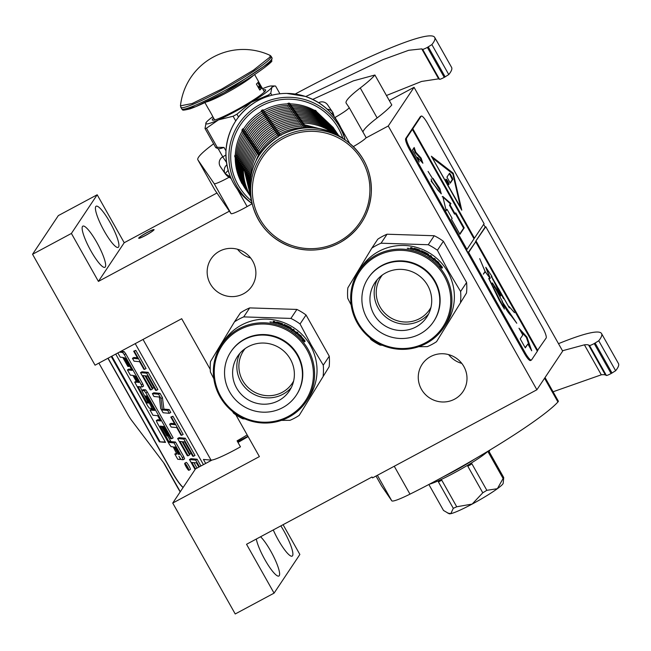 <?xml version="1.0" encoding="UTF-8"?>
<svg xmlns="http://www.w3.org/2000/svg" width="651" height="651" viewBox="0 0 651 651"><rect width="100%" height="100%" fill="white"/><g stroke="black" fill="none" stroke-linecap="round" stroke-linejoin="round"><path stroke-width="0.98" d="M216.946 193.005L124.211 242.725L97.186 194.771L58.338 215.595L32.55 254.272L95.046 365.178L181.694 318.713L210.249 369.386M283.087 524.69L299.867 554.465L274.071 593.142L246.542 544.285L372.038 476.988L372.543 477.891L536.888 389.77L562.676 351.092L414.052 87.315L389.314 100.579M461.787 363.388A24.559 23.941 33.7 0 1 448.629 354.616M250.668 258.016A24.559 23.941 33.7 0 1 237.517 249.243M97.186 194.771L71.398 233.449L32.55 254.272M118.572 247.03A23.346 4.622 -118.2 0 1 118.205 247.38A23.346 4.622 -118.2 0 1 103.68 230.063A23.346 4.622 -118.2 0 1 95.77 206.57A23.346 4.622 -118.2 0 1 96.136 206.221A23.346 4.622 -118.2 0 1 110.662 223.537A23.346 4.622 -118.2 0 1 118.572 247.03M105.291 266.951A23.346 4.622 -118.2 0 1 104.925 267.292A23.346 4.622 -118.2 0 1 90.399 249.984A23.346 4.622 -118.2 0 1 82.49 226.483A23.346 4.622 -118.2 0 1 82.856 226.141A23.346 4.622 -118.2 0 1 97.381 243.45A23.346 4.622 -118.2 0 1 105.291 266.951M124.211 242.725L98.415 281.403L71.398 233.449M147.484 232.285A8.821 0.911 -29.4 0 0 138.712 238.258A8.821 0.911 -29.4 0 0 145.303 235.564A8.821 0.911 -29.4 0 0 154.075 229.6A8.821 0.911 -29.4 0 0 147.484 232.285M414.052 87.315L388.256 125.993L365.772 138.053M229.388 211.176L98.415 281.403M536.888 389.77L388.256 125.993M280.841 525.894A23.346 4.622 -118.2 0 1 292.535 555.775A23.346 4.622 -118.2 0 1 292.169 556.117A23.346 4.622 -118.2 0 1 273.265 529.955M260.571 536.758A23.346 4.622 -118.2 0 1 274.258 557.85A23.346 4.622 -118.2 0 1 279.255 575.687A23.346 4.622 -118.2 0 1 278.888 576.029A23.346 4.622 -118.2 0 1 266.926 563.131A23.346 4.622 -118.2 0 1 256.315 539.044M212.006 460.045L195.528 468.883L172.735 503.06L235.231 613.966L274.071 593.142M235.833 414.801L259.391 456.603L172.735 503.06M430.645 356.577A24.559 23.941 33.7 0 1 460.387 361.753A24.559 23.941 33.7 0 1 463.064 391.487A24.559 23.941 33.7 0 1 454.626 399.144A24.559 23.941 33.7 0 1 424.875 393.969A24.559 23.941 33.7 0 1 422.198 364.235A24.559 23.941 33.7 0 1 430.645 356.577M219.525 251.205A24.559 23.941 33.7 0 1 249.276 256.38A24.559 23.941 33.7 0 1 251.953 286.115A24.559 23.941 33.7 0 1 243.507 293.772A24.559 23.941 33.7 0 1 213.764 288.596A24.559 23.941 33.7 0 1 211.087 258.862A24.559 23.941 33.7 0 1 219.525 251.205M247.714 435.885L247.356 435.242M248.153 436.658L249.976 439.897M183.11 487.501A17.292 2.547 59.7 0 1 172.32 472.569L172.466 472.48A17.292 2.547 -120.3 0 0 183.2 487.371M107.92 358.278L172.32 472.569M203.429 464.643L135.237 343.63M180.286 491.733L164.41 463.74L131.811 420.627A10.375 1.53 -120.3 0 1 127.686 414.223L98.887 363.12M205.692 463.439L203.429 459.435L211.022 460.111A32.859 3.385 150.6 0 0 240.463 446.838L237.086 440.841A32.859 3.385 150.6 0 0 247.168 434.917M108.074 358.196L172.466 472.48M248.104 436.577L238.006 442.477M111.231 356.496L159.324 441.842L165.517 442.403L115.748 354.079M190.271 469.477A4.085 0.602 -120.3 0 0 190.336 469.469A4.085 0.602 -120.3 0 0 188.896 465.823A4.085 0.602 -120.3 0 0 186.276 462.397A4.085 0.602 -120.3 0 0 186.21 462.413A4.085 0.602 -120.3 0 0 186.17 462.462M183.159 459.704L184.607 458.874L183.794 456.758L175.501 442.037L170.993 441.63L169.52 442.493L168.878 441.647L160.268 426.104L161.538 426.218L166.973 435.861L168.056 435.958L162.62 426.315L163.531 426.397L170.595 438.652L171.685 438.75L145.857 392.911L144.188 390.706L141.796 390.51L148.037 402.269L148.355 403.083L147.256 402.985L146.613 402.139L138.004 386.596L142.121 386.954L141.308 384.839L124.292 354.64L122.624 352.443L119.353 352.142M176.681 453.202L174.81 454.024L177.756 459.264L180.115 459.476A3.784 0.561 -120.3 0 0 180.172 459.468A3.784 0.561 -120.3 0 0 178.944 456.253A3.784 0.561 -120.3 0 0 181.474 459.598L183.126 459.736L182.321 457.62L174.02 442.9L169.52 442.493M160.024 419.879L157.778 419.724M154.116 409.406L151.496 409.17L150.015 410.032L152.969 415.265L157.656 415.688L160.61 420.928L156.321 420.554L157.135 422.67L169.423 444.462L171.083 446.667L173.166 446.855L176.926 454.211L174.81 454.024M131.526 369.312L128.898 369.076L127.425 369.939L130.371 375.171L132.902 375.399L136.791 382.3L134.708 382.113L136.124 381.291M142.146 386.922L143.594 386.092L142.781 383.976L125.765 353.778L124.105 351.573L120.94 351.296M141.967 390.405L139.916 386.767M171.685 438.75L173.158 437.887L147.329 392.048L145.661 389.843L143.31 389.64L141.796 390.51M170.993 441.63L167.616 435.918M159.324 441.842L165.281 441.98M111.834 356.178L159.91 441.5M184.803 463.26A4.085 0.602 -120.3 0 0 184.738 463.276A4.085 0.602 -120.3 0 0 186.17 466.922A4.085 0.602 -120.3 0 0 188.79 470.339A4.085 0.602 -120.3 0 0 188.855 470.331A4.085 0.602 -120.3 0 0 187.423 466.686A4.085 0.602 -120.3 0 0 184.803 463.26M175.501 442.037L174.02 442.9M134.708 382.113L147.761 406.037L149.429 408.234L152.188 408.478L145.938 396.719L145.629 395.906L146.385 395.963L154.71 410.447L150.015 410.032M129.663 366.008L128.89 366.456L123.853 357.521L125.407 358.449L132.12 370.354L127.425 369.939M117.855 352.948L120.248 357.196L122.77 357.423L127.808 366.358L128.89 366.456M168.829 435.511L168.056 435.958M188.041 468.126L187.439 467.898L187.659 468.468L187.228 468.427L185.486 465.335L186.52 465.432L188.041 468.126M178.415 454.349L174.248 446.952L175.331 447.05L179.033 453.617L179.342 454.431L178.415 454.349L179.18 453.902M137.874 382.397L133.984 375.497L135.538 376.424L138.492 381.665L138.801 382.479L137.874 382.397L138.639 381.95M186.756 465.856L186.349 466.1M186.625 465.628L185.893 466.059M187.325 467.499L186.544 466.116L187.325 467.499M197.009 468.093L193.949 462.658M200.947 465.978L197.147 459.232L190.955 458.678L189.474 459.541L195.105 469.526M195.512 468.915L191.882 462.47L196.488 462.885L198.864 467.092M197.147 459.232L195.666 460.094L189.474 459.541M199.442 466.783L195.666 460.094M193.518 456.278L194.991 455.415L185.307 438.229L179.115 437.667L177.633 438.53L187.325 455.716L188.115 455.79L180.042 441.468L182.15 441.655L189.148 454.072L189.937 454.138L182.939 441.728L184.656 441.883L192.729 456.205L193.518 456.278L183.834 439.091L177.633 438.53M188.115 455.79L189.587 454.927L182.109 441.655M185.307 438.229L183.834 439.091M191.158 453.422L189.937 454.138M174.509 423.655L171.042 423.345L169.569 424.208L171.18 427.072L176.714 427.569L181.019 435.21L181.678 435.267L171.457 417.128L170.798 417.063L175.103 424.704L169.569 424.208M181.678 435.267L183.159 434.404L172.93 416.266L170.798 417.063M172.93 416.266L171.457 417.128M169.301 413.304L170.782 412.441L169.17 409.577L163.897 409.105L162.441 397.639L160.024 393.342L153.823 392.789L152.35 393.652L153.961 396.516L159.365 397.004L160.691 408.454L163.108 412.75L169.301 413.304L167.689 410.439L162.416 409.967L160.968 398.502L158.543 394.205L152.35 393.652M160.024 393.342L158.543 394.205M162.441 397.639L160.968 398.502M163.897 409.105L162.416 409.967M169.17 409.577L167.689 410.439M156.395 390.388L157.868 389.526L148.184 372.339L141.991 371.778L140.51 372.641L150.194 389.835L150.991 389.9L142.919 375.578L145.027 375.765L152.017 388.183L152.814 388.256L145.816 375.839L147.533 375.993L155.597 390.315L156.395 390.388L146.703 373.202L140.51 372.641M150.991 389.9L152.464 389.038L144.986 375.765M148.184 372.339L146.703 373.202M154.035 387.54L152.814 388.256M137.385 357.773L133.919 357.456L132.446 358.319L134.057 361.183L139.591 361.687L143.895 369.32L144.555 369.386L134.334 351.239L133.675 351.182L137.979 358.815L132.446 358.319M144.555 369.386L146.036 368.523L135.807 350.376L133.675 351.182M135.807 350.376L134.334 351.239M153.563 230.08C155.337 227.858 140.103 236.02 139.224 237.77C137.451 239.999 152.684 231.829 153.563 230.08L153.961 229.909M139.224 237.77L139.037 238.323M307.012 349.961A49.981 48.719 -146.3 0 0 239.43 329.797A49.981 48.719 -146.3 0 0 220.656 396.264A49.981 48.719 33.7 0 0 288.238 416.428A49.981 48.719 33.7 0 0 307.012 349.961M306.418 401.228A51.022 49.736 33.7 0 0 308.037 349.286A51.022 49.736 -146.3 0 0 221.519 344.615A51.022 49.736 -146.3 0 0 219.892 396.549A51.022 49.736 33.7 0 0 306.418 401.228L308.859 397.566A51.022 49.736 33.7 0 0 310.478 345.624A51.022 49.736 -146.3 0 0 223.96 340.953L221.519 344.615M232.505 411.456L233.628 413.247A57.076 55.636 33.7 0 0 242.774 418.796L245.069 418.975M281.419 420.375L289.964 420.326A57.076 55.636 33.7 0 0 299.208 415.371L329.17 366.7A57.076 55.636 33.7 0 0 329.26 356.195L306.043 314.986A57.076 55.636 -146.3 0 0 296.897 309.428L249.707 307.899L243.718 316.891A57.076 55.636 -146.3 0 0 234.474 321.846L210.509 361.525A57.076 55.636 -146.3 0 0 210.411 372.038L213.829 378.727M329.17 366.7L299.208 415.371M329.26 356.195L323.27 365.178A57.076 55.636 33.7 0 1 323.173 375.692M323.27 365.178L311.292 345.128L300.054 323.97A57.076 55.636 -146.3 0 0 290.899 318.42L243.718 316.891M306.043 314.986L300.054 323.97M296.897 309.428L290.899 318.42M249.707 307.899A57.076 55.636 -146.3 0 0 240.463 312.854L234.474 321.846M300.005 335.859L299.297 335.338M298.931 335.078L297.93 334.386M300.249 335.607A51.022 49.736 -146.3 0 1 304.969 340.855L303.895 340.229A51.022 49.736 -146.3 0 0 299.078 335.135L297.759 334.647L298.304 333.833L301.421 336.111L299.924 335.94M304.611 341.49L303.431 340.815L303.96 340.392L305.148 341.091L304.44 341.751M303.22 340.563A50.33 49.061 -146.3 0 0 302.699 339.944M303.96 340.392A51.022 49.736 -146.3 0 0 299.151 335.273L298.833 335.615M305.148 341.091L304.603 341.913L302.617 340.009M302.87 339.798A51.022 49.736 -146.3 0 0 297.971 334.834L299.151 335.273M281.053 324.613L281.46 323.702L281.053 324.613A50.33 49.061 -146.3 0 0 280.988 324.589M281.273 323.978A51.022 49.736 -146.3 0 0 278.986 323.221L278.905 323.482M278.986 323.221L278.823 323.457A51.022 49.736 -146.3 0 1 281.118 324.214L280.939 324.735M280.671 324.646L280.76 324.377A51.022 49.736 -146.3 0 0 278.05 323.514L277.977 323.775M288.133 327.746A50.33 49.061 -146.3 0 1 288.832 328.137L289.158 327.543L289.223 328.421L288.686 328.259A51.022 49.736 -146.3 0 0 277.887 323.75L278.05 323.514M289.158 327.543A51.022 49.736 -146.3 0 0 287.075 326.444L286.953 326.696M289.467 328.055A50.33 49.061 -146.3 0 0 289.02 327.803M290.452 327.844L290.452 327.844A51.022 49.736 -146.3 0 0 287.286 326.127L287.075 326.444M297.116 334.02L297.987 332.856L297.214 334.02L296.734 333.768A51.022 49.736 -146.3 0 0 290.403 329.251L290.012 328.877L290.606 327.99L290.02 328.934M297.214 334.02L296.734 333.768M297.548 333.361A50.33 49.061 -146.3 0 0 296.62 332.588L296.449 332.799M297.987 332.856A51.022 49.736 -146.3 0 0 296.994 332.026L296.628 332.58A51.022 49.736 -146.3 0 0 294.244 330.765L294.089 331.001A51.022 49.736 -146.3 0 1 296.465 332.816L296.124 333.271M296.335 333.019L295.904 333.54M295.969 333.141L296.148 332.921A51.022 49.736 -146.3 0 0 293.503 330.936L293.341 331.172M293.804 330.464A50.33 49.061 -146.3 0 0 292.755 329.748L292.291 330.456M294.187 329.911A51.022 49.736 -146.3 0 0 293.129 329.186L292.763 329.74A51.022 49.736 -146.3 0 0 291.339 328.82L291.184 329.064M290.436 328.283A50.33 49.061 -146.3 0 1 290.899 328.568L291.249 327.99L291.339 328.82M287.067 326.46A50.33 49.061 -146.3 0 0 286.269 326.07L285.667 326.029M291.249 327.99A51.022 49.736 -146.3 0 0 286.554 325.459L286.269 326.07M288.051 327.909L288.133 327.307A51.022 49.736 -146.3 0 0 286.025 326.249L286.001 325.329L286.554 325.459M288.295 327.445L288.035 327.901M287.848 327.795L287.978 327.543A51.022 49.736 -146.3 0 0 284.633 325.915L284.528 326.175M284.943 325.459A50.33 49.061 -146.3 0 0 283.885 325.012L284.137 324.385A51.022 49.736 -146.3 0 1 285.325 324.89L284.633 325.915M284.137 324.385L283.348 325.671M283.885 325.012L283.421 325.703M283.445 325.41A51.022 49.736 -146.3 0 0 282.241 324.93L282.152 325.191M281.346 324.035A50.33 49.061 -146.3 0 1 282.192 324.344L282.42 323.71L282.868 324.003L282.241 324.93M282.42 323.71A51.022 49.736 -146.3 0 0 277.196 322.058L277.033 322.717A50.33 49.061 -146.3 0 1 277.302 322.79M277.196 322.058L276.585 322.025L276.13 323.14A50.33 49.061 -146.3 0 0 276.032 323.116M276.276 322.481A51.022 49.736 -146.3 0 0 274.966 322.172L274.917 322.432M274.445 322.123A50.33 49.061 -146.3 0 0 273.339 321.911L273.444 321.244A51.022 49.736 -146.3 0 1 274.779 321.504L274.478 321.952L274.966 322.172L274.413 322.326M273.444 321.244L273.094 321.773L273.835 322.058L273.103 321.757M272.826 322.53L273.835 322.058L273.721 322.725M281.46 323.702L281.281 323.588A51.022 49.736 -146.3 0 0 277.749 322.489L276.854 323.457A51.022 49.736 -146.3 0 0 273.16 322.611L272.663 322.408L273.16 322.611M271.312 321.993L270.352 322.082L271.272 322.261M269.929 321.928L271.793 322.188L269.929 321.928M286.025 326.249L285.61 325.923M292.096 330.741L292.275 330.098A51.022 49.736 -146.3 0 0 291.2 329.406L291.046 329.65M292.608 329.976A51.022 49.736 -146.3 0 0 291.176 329.056L291.2 329.406M274.315 322.579L274.258 322.294A51.022 49.736 -146.3 0 1 276.122 322.717L275.959 322.953A51.022 49.736 -146.3 0 0 274.315 322.579L274.258 322.839M276.122 322.717L276 323.238M282.192 324.344L282.632 324.629M276.13 323.14L277.033 322.717M245.093 348.635A29.295 28.554 33.7 0 0 245.899 385.18A29.295 28.554 33.7 0 0 282.249 392.325A29.295 28.554 -146.3 0 0 293.642 381.006M239.91 353.322A31.134 30.345 33.7 0 0 246.591 389.095A31.134 30.345 33.7 0 0 282.925 394.262A31.134 30.345 -146.3 0 0 291.306 387.589M278.693 400.601A31.134 30.345 33.7 0 1 240.984 394.042A31.134 30.345 33.7 0 1 237.591 356.357A31.134 30.345 33.7 0 1 248.291 346.649A31.134 30.345 -146.3 0 1 286.001 353.208A31.134 30.345 -146.3 0 1 289.394 390.893A31.134 30.345 -146.3 0 1 278.693 400.601M296.156 395.409L296.498 394.888A39.263 38.271 -146.3 0 0 292.226 347.365A39.263 38.271 -146.3 0 0 244.67 339.09A39.263 38.271 33.7 0 0 231.17 351.328L230.828 351.849A39.263 38.271 33.7 0 1 244.32 339.602A39.263 38.271 -146.3 0 1 291.876 347.878A39.263 38.271 -146.3 0 1 296.156 395.409A39.263 38.271 -146.3 0 1 282.664 407.648A39.263 38.271 33.7 0 1 235.109 399.372A39.263 38.271 33.7 0 1 230.828 351.849M444.356 276.276A49.981 48.719 -146.3 0 0 376.766 256.112A49.981 48.719 -146.3 0 0 358.001 322.579A49.981 48.719 33.7 0 0 425.583 342.735A49.981 48.719 33.7 0 0 444.356 276.276M443.754 327.534A51.022 49.736 33.7 0 0 445.382 275.601A51.022 49.736 -146.3 0 0 358.856 270.93A51.022 49.736 -146.3 0 0 357.228 322.863A51.022 49.736 33.7 0 0 443.754 327.534L446.195 323.873A51.022 49.736 33.7 0 0 447.823 271.939A51.022 49.736 -146.3 0 0 361.297 267.268L358.856 270.93M369.849 337.763L370.964 339.562A57.076 55.636 33.7 0 0 380.119 345.111L382.406 345.29M418.756 346.69L427.3 346.641A57.076 55.636 33.7 0 0 436.544 341.685L466.507 293.015A57.076 55.636 33.7 0 0 466.604 282.501L443.38 241.293A57.076 55.636 -146.3 0 0 434.233 235.743L387.052 234.214L381.055 243.205A57.076 55.636 -146.3 0 0 371.811 248.161L347.846 287.84A57.076 55.636 -146.3 0 0 347.748 298.353L351.174 305.042M466.507 293.015L436.544 341.685M466.604 282.501L460.607 291.493A57.076 55.636 33.7 0 1 460.509 301.999M460.607 291.493L448.629 271.443L437.391 250.285A57.076 55.636 -146.3 0 0 428.244 244.727L381.055 243.205M443.38 241.293L437.391 250.285M434.233 235.743L428.244 244.727M387.052 234.214A57.076 55.636 -146.3 0 0 377.808 239.169L371.811 248.161M437.342 262.174L436.642 261.653M436.276 261.393L435.267 260.701M437.594 261.922A51.022 49.736 -146.3 0 1 442.306 267.162L441.232 266.544A51.022 49.736 -146.3 0 0 436.414 261.45L435.096 260.961L435.641 260.14L438.758 262.426L437.269 262.255M440.8 267.097L441.297 266.707L442.493 267.398L441.777 268.057M441.948 267.805L440.768 267.13M440.556 266.869A50.33 49.061 -146.3 0 0 440.035 266.251M441.297 266.707A51.022 49.736 -146.3 0 0 436.487 261.588L436.17 261.93M442.493 267.398L441.939 268.22L439.962 266.324M440.206 266.113A51.022 49.736 -146.3 0 0 435.307 261.149L436.487 261.588M418.398 250.928L418.796 250.008L418.398 250.928A50.33 49.061 -146.3 0 0 418.324 250.904M418.617 250.285A51.022 49.736 -146.3 0 0 416.323 249.536L416.249 249.797M416.323 249.536L416.16 249.772A51.022 49.736 -146.3 0 1 418.455 250.529L418.276 251.05M418.007 250.952L418.097 250.692A51.022 49.736 -146.3 0 0 415.387 249.821L415.314 250.09M425.298 253.963A50.33 49.061 -146.3 0 1 425.453 254.053A50.33 49.061 -146.3 0 1 426.177 254.443L426.503 253.857L426.56 254.728L426.023 254.565A51.022 49.736 -146.3 0 0 415.232 250.065L415.387 249.821M426.503 253.857A51.022 49.736 -146.3 0 0 424.419 252.759L424.289 253.011M426.804 254.362A50.33 49.061 -146.3 0 0 426.356 254.118M427.788 254.159L427.788 254.159A51.022 49.736 -146.3 0 0 424.623 252.442L424.419 252.759A50.33 49.061 -146.3 0 0 423.614 252.385L423.004 252.336M434.453 260.327L435.332 259.163L434.551 260.335L434.071 260.083A51.022 49.736 -146.3 0 0 427.748 255.566L427.349 255.192L427.943 254.305L427.357 255.249M434.551 260.335L434.071 260.083M434.892 259.676A50.33 49.061 -146.3 0 0 433.957 258.903L433.786 259.114M435.332 259.163A51.022 49.736 -146.3 0 0 434.331 258.341L433.965 258.895A51.022 49.736 -146.3 0 0 431.589 257.08L431.426 257.316A51.022 49.736 -146.3 0 1 433.81 259.131L433.46 259.586M433.672 259.326L433.249 259.855M433.306 259.456L433.485 259.236A51.022 49.736 -146.3 0 0 430.84 257.251L431.141 256.779A50.33 49.061 -146.3 0 0 430.099 256.063L429.627 256.763M430.84 257.251L431.141 256.779M431.532 256.225A51.022 49.736 -146.3 0 0 430.474 255.501L430.099 256.055A51.022 49.736 -146.3 0 0 428.675 255.135L428.529 255.379M427.772 254.598A50.33 49.061 -146.3 0 1 428.244 254.883L428.586 254.305L428.675 255.135M428.586 254.305A51.022 49.736 -146.3 0 0 423.899 251.774L423.614 252.385M425.632 253.76L425.372 254.207L425.477 253.621A51.022 49.736 -146.3 0 0 423.37 252.564L422.947 252.23L423.337 251.644L423.899 251.774M425.184 254.11L425.315 253.857A51.022 49.736 -146.3 0 0 421.978 252.23L421.864 252.49M422.279 251.774A50.33 49.061 -146.3 0 0 421.221 251.319L421.474 250.692A51.022 49.736 -146.3 0 1 422.662 251.205L421.978 252.23M421.474 250.692L420.684 251.986M421.221 251.319L420.758 252.01M420.79 251.725A51.022 49.736 -146.3 0 0 419.586 251.237L419.488 251.506M418.683 250.35A50.33 49.061 -146.3 0 1 419.529 250.651L419.757 250.017L420.204 250.31L419.586 251.237M419.757 250.017A51.022 49.736 -146.3 0 0 414.532 248.373L414.37 249.032A50.33 49.061 -146.3 0 1 414.638 249.105M414.532 248.373L413.922 248.34L413.466 249.447A50.33 49.061 -146.3 0 0 413.369 249.423M413.621 248.788A51.022 49.736 -146.3 0 0 412.311 248.487L412.254 248.747M411.823 248.267L412.311 248.487L411.823 248.267L412.124 247.811A51.022 49.736 -146.3 0 0 410.781 247.559L410.667 248.234A50.33 49.061 -146.3 0 1 411.782 248.438M410.781 247.559L410.439 248.088L411.18 248.373L410.439 248.072M410.171 248.837L411.18 248.373L411.058 249.032M418.796 250.008L418.626 249.903A51.022 49.736 -146.3 0 0 415.086 248.804L414.191 249.772A51.022 49.736 -146.3 0 0 410.504 248.926L410 248.731L410.504 248.926M408.649 248.308L407.697 248.397L408.616 248.576M407.274 248.243L409.129 248.503L407.274 248.243M423.37 252.564L422.947 252.23M429.44 257.047L429.611 256.413A51.022 49.736 -146.3 0 0 428.537 255.721L428.382 255.965M429.945 256.291A51.022 49.736 -146.3 0 0 428.521 255.371L428.537 255.721M411.652 248.885L411.595 248.609A51.022 49.736 -146.3 0 1 413.458 249.024L413.304 249.268A51.022 49.736 -146.3 0 0 411.652 248.885L411.603 249.146M413.458 249.024L413.344 249.553M419.529 250.651L419.968 250.944M413.466 249.447L414.37 249.032M382.43 274.95A29.295 28.554 33.7 0 0 383.236 311.495A29.295 28.554 33.7 0 0 419.594 318.64A29.295 28.554 -146.3 0 0 430.978 307.321M377.255 279.637A31.134 30.345 33.7 0 0 383.927 315.409A31.134 30.345 33.7 0 0 420.261 320.577A31.134 30.345 -146.3 0 0 428.643 313.904M416.038 326.916A31.134 30.345 33.7 0 1 378.321 320.357A31.134 30.345 33.7 0 1 374.935 282.664A31.134 30.345 33.7 0 1 385.636 272.964A31.134 30.345 -146.3 0 1 423.345 279.523A31.134 30.345 -146.3 0 1 426.73 317.208A31.134 30.345 -146.3 0 1 416.038 326.916M433.493 321.716L433.843 321.203A39.263 38.271 -146.3 0 0 429.562 273.672A39.263 38.271 -146.3 0 0 382.007 265.405A39.263 38.271 33.7 0 0 368.515 277.643L368.173 278.156A39.263 38.271 33.7 0 1 381.665 265.917A39.263 38.271 -146.3 0 1 429.221 274.185A39.263 38.271 -146.3 0 1 433.493 321.716A39.263 38.271 -146.3 0 1 420.001 333.963A39.263 38.271 33.7 0 1 372.445 325.687A39.263 38.271 33.7 0 1 368.173 278.156M213.634 143.798A95.119 9.806 -29.4 0 0 198.563 157.184A95.119 9.806 -29.4 0 0 197.863 159.821A95.119 9.806 -29.4 0 0 197.912 159.902L214.171 183.639A17.292 1.782 -29.4 0 0 229.006 177.308M214.716 189.718A95.119 9.806 -29.4 0 0 214.757 189.799A95.119 9.806 -29.4 0 0 214.806 189.872L231.056 213.618A17.292 1.782 150.6 0 0 247.128 206.587L252.181 203.739M427.357 47.409L444.251 77.379A6.917 0.716 150.6 0 1 439.531 79.308L438.628 78.844L421.742 48.874L422.637 49.33A6.917 0.716 -29.4 0 0 427.357 47.409L431.873 44.602L448.767 74.58A190.247 19.611 -29.4 0 0 451.591 67.379L434.697 37.4A190.247 19.611 -29.4 0 0 295.188 94.029M448.767 74.58L444.251 77.379M438.628 78.844L421.555 81.448L386.45 95.502M362.941 132.007A103.769 10.701 -29.4 0 1 377.141 117.945A124.178 12.8 -29.4 0 0 391.796 104.982L374.903 75.011L353.371 80.862L312.732 99.391M349.115 107.48L365.984 137.426A17.292 1.782 150.6 0 1 366 137.434A17.292 1.782 150.6 0 1 353.306 146.63M431.873 44.602A190.247 19.611 -29.4 0 0 434.697 37.4M305.742 96.543L382.926 59.64L408.698 50.29L421.742 48.874M334.777 117.587L335.053 117.432A17.292 1.782 -29.4 0 0 349.107 107.464L346.194 103.208A103.769 10.701 150.6 0 1 346.145 103.127A103.769 10.701 150.6 0 1 360.255 87.975A124.178 12.8 -29.4 0 0 374.903 75.011M349.107 107.464A17.292 1.782 -29.4 0 0 349.099 107.448L366 137.434M231.121 178.488L227.289 176.087L225.49 174.159L220.437 166.778A6.884 6.844 -34.4 0 1 220.128 166.282L220.087 166.208A6.884 6.844 -34.4 0 1 222.723 156.867L226.467 162.335M230.454 176.95L225.14 173.597L228.159 170.35M334.248 116.887L333.035 112.826L333.54 115.976M331.473 113.526L332.962 112.704A6.884 6.844 -34.4 0 0 332.653 112.208L332.653 112.208A6.884 6.844 -34.4 0 0 327.25 109.238M225.889 155.076L222.723 156.867M318.673 102.679A6.884 6.844 -34.4 0 1 327.599 104.819L333.035 112.826M222.764 156.842L218.191 148.713L215.782 147.622A42.722 4.402 -29.4 0 0 217.214 147.305L206.457 128.214L218.467 119.89A38.051 3.922 -29.4 0 0 234.27 112.021A38.051 3.922 -29.4 0 0 251.335 102.264L268.383 95.005A42.722 4.402 -29.4 0 0 270.759 93.272L271.858 87.324L274.559 85.973L275.576 86.062L279.922 93.777M238.51 117.017L236.923 114.194A42.722 4.402 150.6 0 1 235.011 115.227A42.722 4.402 150.6 0 1 233.107 116.236L235.743 120.907M236.923 114.194L251.335 102.264A38.051 3.922 -29.4 0 0 271.849 87.34M271.858 95.217L270.759 93.272M268.953 96.022L268.383 95.005M212.844 116.708A38.051 3.922 -29.4 0 0 206.123 122.575L206.123 122.575A38.051 3.922 -29.4 0 0 206.025 122.722L206.025 122.73A38.051 3.922 -29.4 0 0 218.467 119.89L233.107 116.236M217.214 147.305L224.017 147.443L225.962 150.886M218.231 148.729A39.776 4.101 -29.4 0 1 218.191 148.713L218.231 148.729A39.776 4.101 -29.4 0 0 224.017 147.443M215.782 147.622L205.024 128.524A42.722 4.402 -29.4 0 0 206.457 128.214M206.107 122.591L205.024 128.524M271.858 87.324A38.051 3.922 -29.4 0 0 271.247 85.965A38.051 3.922 -29.4 0 0 262.573 88.691M213.561 117.969A30.613 3.157 150.6 0 0 212.535 119.133A30.613 3.157 -29.4 0 0 212.316 119.987A30.613 3.157 -29.4 0 0 237.859 109.197A30.613 3.157 -29.4 0 0 265.429 90.774A30.613 3.157 150.6 0 0 265.649 89.928A30.613 3.157 150.6 0 0 263.281 89.952M381.576 485.882A95.119 9.806 -29.4 0 0 381.616 485.963A95.119 9.806 -29.4 0 0 381.665 486.037L391.764 500.798A34.593 3.564 150.6 0 0 409.984 494.15A124.178 12.8 -29.4 0 0 557.931 401.976L544.562 378.255M594.217 343.573L611.11 373.544A6.917 0.716 150.6 0 1 606.39 375.472L605.487 375.017L588.602 345.038L589.505 345.494A6.917 0.716 -29.4 0 0 594.217 343.573L598.733 340.766L615.626 370.745A190.247 19.611 -29.4 0 0 618.45 363.543L601.557 333.572A190.247 19.611 -29.4 0 0 558.493 343.663M615.626 370.745L611.11 373.544M605.487 375.017L605.373 374.952A139.029 14.33 -29.4 0 0 601.296 374.813L553.065 391.78M545.042 377.539L558.346 401.146A17.292 1.782 150.6 0 1 557.931 401.976M598.733 340.766A190.247 19.611 -29.4 0 0 601.557 333.572M605.373 374.952L588.602 345.038M601.296 374.813L584.411 344.835A139.029 14.33 -29.4 0 1 588.488 344.981M562.488 350.751L584.411 344.835M488.934 451.306L503.728 477.557L503.19 483.245A31.134 3.206 150.6 0 1 502.914 483.864A31.134 3.206 150.6 0 1 497.388 488.689A31.134 3.206 150.6 0 1 472.17 504.069A31.134 3.206 150.6 0 1 450.809 513.663A31.134 3.206 150.6 0 1 449.092 513.729L443.502 510.449L428.871 484.49M489.438 450.329L489.682 450.761L488.12 451.9L503.101 478.493A34.593 3.564 -29.4 0 0 503.492 477.98A34.593 3.564 -29.4 0 0 503.728 477.557M503.101 478.493L497.388 488.689L486.842 490.325A34.593 3.564 150.6 0 1 482.782 492.799L472.17 504.069L456.733 506.771A34.593 3.564 150.6 0 1 453.291 508.317L450.809 513.663L447.522 512.988M443.388 476.727A35.935 3.703 -29.4 0 0 452.909 471.837A35.935 3.703 -29.4 0 0 474.498 459.199M429.53 484.141A35.935 3.703 -29.4 0 0 438.741 480.617A35.935 3.703 -29.4 0 0 453.674 473.187A35.935 3.703 -29.4 0 0 469.786 463.968A35.935 3.703 -29.4 0 0 488.022 451.184M438.741 480.617L439.246 481.52L438.31 481.724L453.291 508.317M439.246 481.52L441.752 480.178L456.733 506.771M469.794 463.968L470.299 464.871L467.8 466.206L482.782 492.799M470.299 464.871L471.861 463.732L486.842 490.325M306.475 127.808L304.611 127.93M281.183 135.262L278.734 134.464L278.172 136.962M260.473 153.148L258.903 153.872L258.878 155.548M306.483 127.515L304.57 126.034L302.927 127.889M280.174 133.789L277.725 132.991L277.163 135.489M260.359 151.927L257.886 152.399L258.593 154.905M305.474 126.042L303.561 124.561L301.918 126.416M277.521 133.097L277.912 132.869C286.139 128.312 294.984 126.025 304.416 126.025M279.165 132.308L276.716 131.51L276.154 134.008M251.221 176.014L249.374 177.577L250.277 179.448M259.342 150.454L256.876 150.918L257.584 153.424M330.228 131.624L329.219 130.436L327.673 130.501M304.465 124.569L302.552 123.08L300.9 124.935M278.156 130.835L275.699 130.037L275.145 132.535M249.618 178.48L249.374 177.463C249.553 168.023 252.027 159.218 256.795 151.048L256.982 150.731M250.212 174.533L248.365 176.095L249.366 178.114M258.333 148.973L255.867 149.445L256.567 151.952M302.349 123.072L302.691 123.072C312.154 123.218 320.976 125.651 329.146 130.395L329.723 130.884M329.552 130.631L328.21 128.963L326.656 129.02M303.447 123.088L301.543 121.607L299.891 123.462M277.139 129.354L274.689 128.556L274.128 131.054M248.601 177.007L248.365 175.982C248.536 166.55 251.009 157.745 255.778 149.575L255.973 149.25M249.203 173.06L247.347 174.623L248.356 176.641M257.324 147.5L254.858 147.964L255.558 150.471M301.34 121.599L301.682 121.599C311.145 121.737 319.966 124.178 328.137 128.914L328.714 129.411M328.535 129.15L327.201 127.482L325.646 127.547M302.438 121.615L300.526 120.126L298.882 121.981M276.13 127.881L273.68 127.083L273.119 129.582M247.592 175.526L247.347 174.509C247.526 165.069 250 156.264 254.769 148.094L254.964 147.777M248.186 171.579L246.338 173.142L247.347 175.16M256.315 146.027L253.849 146.491L254.549 148.998M300.331 120.118L300.672 120.126C310.136 120.264 318.957 122.697 327.127 127.441L327.697 127.93M327.526 127.677L326.184 126.009L324.637 126.066M301.429 120.134L299.517 118.653L297.873 120.508M275.121 126.4L272.671 125.61L272.11 128.101M246.583 174.053L246.338 173.028C246.517 163.596 248.991 154.792 253.76 146.621L253.947 146.296M247.177 170.106L245.329 171.669L246.33 173.687M255.298 144.546L252.832 145.01L253.54 147.517M299.322 118.645L299.655 118.645C309.127 118.783 317.948 121.224 326.118 125.96L326.688 126.457M326.517 126.196L325.175 124.528L323.628 124.593M300.42 118.661L298.508 117.172L296.856 119.035M274.112 124.927L271.654 124.129L271.101 126.628M245.573 172.572L245.329 171.555C245.508 162.115 247.982 153.319 252.751 145.14L252.938 144.823M246.168 168.625L244.32 170.188L245.321 172.206M254.289 143.074L251.823 143.537L252.531 146.044M298.304 117.164L298.646 117.172C308.118 117.31 316.931 119.743 325.101 124.487L325.679 124.976M325.508 124.723L324.165 123.055L322.611 123.112M299.403 117.18L297.499 115.699L295.847 117.554M249.968 194.73L250.253 195.65M273.094 123.446L270.645 122.657L270.084 125.147M244.564 171.099L244.32 170.074C244.499 160.642 246.965 151.838 251.734 143.668L251.929 143.35M245.158 167.152L243.311 168.715L244.312 170.733M253.28 141.593L250.814 142.056L251.514 144.563M297.295 115.691L297.637 115.691C307.101 115.829 315.922 118.27 324.092 123.006L324.67 123.503M324.491 123.251L323.156 121.574L321.602 121.639M298.394 115.707L296.482 114.218L294.838 116.081M250.472 195.967L250.13 195.463C245.525 187.187 243.246 178.301 243.303 168.812L243.303 168.601C243.482 159.161 245.956 150.365 250.725 142.195L250.92 141.869M248.959 193.249L249.243 194.177M270.442 122.754L270.832 122.534C279.059 117.977 287.905 115.691 297.336 115.691M272.085 121.973L269.636 121.176L269.075 123.674M243.547 169.618L243.303 168.812M244.149 165.671L242.294 167.234L243.303 169.26M252.271 140.12L249.805 140.583L250.505 143.09M296.286 114.21L296.628 114.218C306.092 114.356 314.913 116.798 323.083 121.534L323.661 122.022M323.482 121.77L322.139 120.101L320.593 120.158M297.385 114.226L295.473 112.745L293.829 114.6M250.179 195.544L249.121 193.982C244.507 185.706 242.237 176.82 242.294 167.331L242.294 167.12C242.473 157.688 244.947 148.884 249.715 140.714L249.903 140.396C254.761 132.356 261.287 125.96 269.473 121.257L269.823 121.062M247.95 191.776L248.234 192.696M271.076 120.5L268.627 119.703L268.066 122.193M242.538 168.145L242.294 167.331M243.132 164.198L241.285 165.761L242.286 167.779M251.262 138.639L248.788 139.102L249.496 141.609M295.277 112.737L295.611 112.737C305.083 112.875 313.904 115.317 322.074 120.053L322.644 120.549M322.473 120.297L321.13 118.62L319.584 118.685M296.376 112.753L294.464 111.264L292.82 113.128M249.17 194.063L248.112 192.509C243.498 184.233 241.22 175.347 241.285 165.859L241.285 165.647C241.464 156.207 243.938 147.411 248.706 139.241L248.894 138.915M246.941 190.304L247.225 191.223M270.067 119.019L267.61 118.222L267.056 120.72M241.529 166.664L241.285 165.859M242.123 162.717L240.276 164.28L241.277 166.306M250.244 137.166L247.779 137.63L248.487 140.136M294.26 111.256L294.602 111.264C304.074 111.402 312.887 113.844 321.057 118.58L321.635 119.068M321.464 118.816L320.121 117.147L318.567 117.204M295.367 111.272L293.455 109.791L291.803 111.646M247.193 191.174L247.103 191.028C242.489 182.752 240.211 173.866 240.268 164.377L240.276 164.174C240.455 154.735 242.929 145.93 247.689 137.76L247.885 137.442M245.923 188.823L247.144 191.109M269.05 117.546L266.601 116.749L266.039 119.247M240.52 165.191L240.268 164.377M241.114 161.245L239.267 162.807L240.268 164.825M249.235 135.685L246.77 136.149L247.47 138.655M293.251 109.783L293.593 109.783C303.057 109.921 311.878 112.363 320.048 117.107L320.626 117.595M320.447 117.343L319.112 115.675L317.558 115.732M294.35 109.799L292.437 108.31L290.794 110.174M246.176 189.701L246.086 189.555C241.48 181.279 239.202 172.393 239.259 162.905L239.259 162.693C239.438 153.262 241.912 144.457 246.68 136.287L246.875 135.961M244.914 187.35L245.199 188.269M268.041 116.065L265.592 115.268L265.03 117.766M239.503 163.71L239.259 162.905M240.105 159.772L238.25 161.334L239.259 163.352M248.226 134.212L245.761 134.676L246.46 137.182M292.242 108.31L292.584 108.31C302.048 108.448 310.869 110.89 319.039 115.626L319.617 116.114M319.438 115.862L318.103 114.194L316.549 114.259M293.341 108.318L291.428 106.837L289.785 108.693M246.135 189.636L245.077 188.074C240.471 179.798 238.193 170.92 238.25 161.424L238.25 161.22C238.429 151.781 240.903 142.976 245.671 134.806L245.858 134.488M243.905 185.869L244.19 186.788M267.032 114.592L264.583 113.795L264.021 116.293M238.494 162.237L238.25 161.424M239.088 158.291L237.241 159.853L238.242 161.871M247.217 132.731L244.743 133.203L245.451 135.701M291.233 106.829L291.567 106.829C301.039 106.967 309.86 109.409 318.03 114.153L318.599 114.641M318.429 114.389L317.086 112.721L315.54 112.778M292.332 106.845L290.419 105.364L288.775 107.22M245.126 188.155L244.068 186.601C239.454 178.325 237.176 169.439 237.241 159.951L237.241 159.739C237.42 150.308 239.893 141.503 244.662 133.333L244.849 133.007M242.896 184.396L243.181 185.315M266.023 113.111L263.574 112.314L263.012 114.812M237.485 160.756L237.241 159.951M238.079 156.818L236.232 158.38L237.233 160.398M246.2 131.258L243.734 131.722L244.442 134.228M243.149 185.266L243.059 185.128C238.445 176.844 236.167 167.966 236.223 158.47L236.232 158.266C236.411 148.827 238.884 140.022 243.645 131.852L243.84 131.535M241.879 182.915L242.164 183.834M290.216 105.356L290.558 105.356C300.03 105.495 308.843 107.936 317.013 112.672L317.59 113.168M317.419 112.908L316.077 111.24L314.523 111.305M291.322 105.372L289.41 103.883L287.758 105.739M265.014 111.638L262.556 110.841L261.995 113.339M236.476 159.283L236.223 158.47M237.07 155.337L235.223 156.899L236.223 158.917M245.191 129.777L242.725 130.249L243.425 132.755M235.459 157.811L235.214 156.785C235.393 147.354 237.867 138.549 242.636 130.379L242.831 130.054M235.28 154.905A1.733 1.717 145.6 0 0 235.011 157.151L235.214 157.444M243.1 185.201L245.012 188.326M241.358 182.378A1.733 1.717 145.6 0 0 241.627 183.053L242.091 183.728M289.207 103.875L289.549 103.875C299.012 104.022 307.833 106.455 316.004 111.199L316.581 111.687M316.402 111.435L316.117 111.012A1.733 1.717 145.6 0 0 314.4 110.288M290.305 103.891L290.305 103.891A1.733 1.717 145.6 0 0 287.457 103.9M263.818 110.141A1.733 1.717 145.6 0 0 261.173 111.638M243.694 128.654A1.733 1.717 145.6 0 0 242.172 131.185M259.619 85.078L258.992 83.588L259.7 84.646M180.457 105.836A63.302 63.302 0 0 1 270.051 55.351L269.994 57.052L253.556 70.072L221.893 88.984L192.151 103.525L180.457 105.836L181.621 108.847A51.885 5.346 150.6 0 0 224.912 90.562A51.885 5.346 150.6 0 0 271.646 59.339A51.885 5.346 150.6 0 0 272.028 57.906L271.589 61.104C274.12 60.03 260.563 72.473 230.202 89.39C213.064 98.968 199.686 105.454 190.076 108.839C179.855 111.362 183.533 109.531 181.621 108.847M270.995 61.642L224.481 92.548L195.56 106.74L183.899 109.173M212.055 115.154A28.538 2.946 -29.4 0 0 212.096 115.365A28.538 2.946 -29.4 0 0 212.259 115.512L208.881 109.514A28.538 2.946 -29.4 0 1 208.719 109.376L204.902 102.598M261.653 87.21L259.765 90.041A28.538 2.946 -29.4 0 0 261.604 88.145A28.538 2.946 -29.4 0 0 261.816 87.348A28.538 2.946 -29.4 0 0 261.653 87.21L258.48 81.57M259.765 90.041L256.388 84.044A28.538 2.946 -29.4 0 0 258.227 82.148A28.538 2.946 -29.4 0 0 258.439 81.359L254.622 74.58M258.211 82.807L259.611 84.695M257.942 82.522L259.098 85.273L259.725 85.387L258.691 83.979L259.432 85.737M260.091 86.038L259.79 86.412L260.612 87.657L260.164 86.078L260.799 87.38M260.359 86.965L260.009 86.282M260.97 87.063L260.115 86.046M260.197 85.794L260.4 86.217M259.131 87.12L259.448 88.031M258.886 83.662L258.056 82.384M258.691 83.979L258.162 82.604L258.878 83.531M258.032 82.417L258.618 83.889M259.79 86.412L260.612 87.657M260.229 86.616L260.701 87.21L260.286 86.567M260.001 86.428L260.205 86.884L260.131 86.331M260.896 87.169L260.449 86.013L261.027 87.031M260.815 87.275L260.343 86.176L260.961 87.136M260.075 85.981L260.896 87.226M420.644 116.513A10.375 2.059 61.8 0 0 420.424 116.562A10.375 2.059 61.8 0 0 420.261 116.716L405.695 138.557A10.375 2.059 61.8 0 0 409.479 149.478L524.324 353.306A10.375 2.059 61.8 0 0 530.516 360.524L531.411 360.044A10.375 2.059 61.8 0 0 531.574 359.889L537.36 351.214L475.71 241.806L468.045 252.726L468.639 252.409L525.219 352.826A10.375 2.059 61.8 0 0 531.411 360.044M412.799 128.76L474.449 238.168L484.092 223.716L427.512 123.299A10.375 2.059 61.8 0 0 421.319 116.081A10.375 2.059 61.8 0 0 421.156 116.236L406.59 138.077A10.375 2.059 61.8 0 0 410.374 148.998L466.954 249.414L466.352 249.732L468.045 252.726M485.776 226.711L475.539 241.488L537.189 350.897L546.14 338.048A10.375 2.059 61.8 0 0 542.356 327.127L485.776 226.711L485.182 227.028L483.669 224.343M414.174 147.492L412.465 150.064L419.22 162.05L417.592 157.347L422.881 163.238L421.099 158.087L415.81 152.196L414.174 147.492M442.2 196.748L442.802 196.431L446.179 210.664L447.058 209.345L452.12 218.337L451.477 219.306L459.923 234.295L464.212 227.866L455.765 212.877L455.122 213.845L450.053 204.853L450.931 203.535L450.337 203.853L442.55 196.675M442.794 196.431L450.931 203.535M428.081 171.433L440.06 190.531L439.873 188.587L441.183 193.681L438.058 190.344L431.979 181.719L431.108 178.976L431.833 181.507L431.125 181.124L441.288 193.876L439.775 188.391L439.962 190.336L428.081 171.433M439.726 188.334L433.013 178.35L439.726 188.334M466.954 249.414L474.018 238.811L412.376 129.403M474.449 238.168L473.855 238.486L412.205 129.085M453.242 173.182L431.369 156.224L461.771 210.175L453.242 173.182L452.648 173.508L432.15 157.615M475.539 241.488L485.182 227.028M537.783 350.572L476.141 241.163M531.704 350.791L526.96 337.088L518.985 328.218L522.802 334.996L520.222 338.87L525.308 347.886L527.888 344.021L531.704 350.791M491.44 276.317L509.334 307.907L498.43 288.442L503.548 298.671L493.36 279.922M492.937 279.84L493.491 280.28L493.507 279.849M494.125 287.392L494.483 286.285L500.692 295.855M502.019 301.421C505.127 308.061 508.179 312.854 511.198 315.8L516.772 323.254L502.279 301.779M485.825 267.642L490.073 278.368M488.706 278.506L499.105 299.973L503.133 307.02M508.895 306.352L514.493 312.675M490.057 278.294L485.207 271.613L479.681 258.634L485.076 271.508L483.311 274.161L485.255 271.817L490.057 278.294M468.639 252.409L475.71 241.806M415.81 152.196L415.208 152.521L413.71 148.192M421.099 158.087L420.505 158.405L415.208 152.521M421.734 161.953L420.505 158.405M417.592 157.347L416.99 157.664L417.381 158.787M464.212 227.866L463.61 228.184L455.342 213.512M459.744 233.978L463.61 228.184M447.058 209.345L446.033 210.306M450.053 204.853L449.459 205.171L450.337 203.853M455.122 213.845L454.52 214.163L449.459 205.171M460.631 208.157L460.436 207.303M526.96 337.088L526.358 337.405L520.475 330.863M529.865 347.528L526.358 337.405M527.888 344.021L525.129 347.577M491.31 276.854L493.312 279.523L493.32 279.971L492.644 279.279M492.522 283.6L494.321 286.017L493.906 287.001M493.889 287.522L494.247 286.416M491.961 276.423L485.825 267.301L490.309 278.343L488.86 278.4L504.362 309.054L502.352 301.242L492.376 282.908L500.839 295.774L491.627 276.602M485.255 271.817L484.661 272.134M433.045 158.494L452.819 173.825L460.517 207.262L432.744 158.657M445.911 179.212A3.117 0.618 61.8 0 0 446.96 182.345A3.117 0.618 61.8 0 0 448.897 184.648A3.117 0.618 61.8 0 0 448.946 184.607A3.117 0.618 61.8 0 0 447.896 181.474A3.117 0.618 61.8 0 0 445.959 179.163A3.117 0.618 61.8 0 0 445.911 179.212M450.565 174.444L449.532 173.239L446.936 177.121L450.289 183.143L452.884 179.261L450.565 174.444L449.971 174.761L449.214 173.703M448.36 184.363A3.117 0.618 61.8 0 0 445.902 179.774M450.004 182.996L452.29 179.578L449.971 174.761M143.025 339.448L211.022 460.111M177.918 487.721A17.292 1.782 150.6 0 1 177.625 487.591L163.547 462.609M183.794 456.758L182.321 457.62M180.823 459.061L180.213 459.419M157.843 419.683L156.362 420.546M146.687 396.28L145.938 396.719M152.147 405.907L151.374 406.362M152.188 408.478L153.245 407.86L152.212 408.446M124.105 351.573L122.624 352.443M125.765 353.778L124.292 354.64M142.781 383.976L141.308 384.839M139.493 386.727L138.321 387.41M147.631 401.545L146.613 402.139M148.151 402.464L147.256 402.985M143.31 389.64L141.837 390.502M145.661 389.843L144.188 390.706M147.329 392.048L145.857 392.911M161.594 426.324L160.577 426.918M170.35 440.784L168.878 441.647M286.001 325.329L285.724 325.939M423.337 251.644L423.06 252.254M214.806 189.872L197.912 159.902M214.171 183.639L231.056 213.618M428.277 46.921L445.162 76.899M422.637 49.33L439.531 79.308M377.141 117.945L360.255 87.975M335.053 117.432L336.591 120.166M340.937 127.873L349.66 143.358M237.363 189.254L247.128 206.587M225.49 174.159A6.884 6.844 -34.4 0 1 225.181 173.662L220.128 166.282M226.874 164.858A6.884 6.844 145.6 0 0 225.14 173.597L220.087 166.208M381.665 486.037L376.018 476.027L381.616 485.963M394.262 466.246L409.984 494.15M377.393 475.287L391.764 500.798M595.136 343.085L612.03 373.064M589.505 345.494L606.39 375.472M344.664 138.15A60.47 60.144 145.6 0 0 256.73 101.271A60.47 60.144 145.6 0 0 250.659 202.51C233.66 189.449 225.433 172.189 225.97 150.739C227.777 129.044 238.03 112.55 256.714 101.255C266.039 96.047 276.024 93.435 286.684 93.41L305.311 96.405C325.516 103.664 338.634 117.579 344.664 138.15L345.128 139.924A59.347 59.029 145.6 0 0 259.155 104.99A59.347 59.029 145.6 0 0 252.132 203.56M342.849 138.289A57.622 57.312 145.6 0 0 260.099 106.634A57.622 57.312 145.6 0 0 251.441 200.874M343.744 138.923A59.208 58.891 145.6 0 0 251.709 201.94L252.604 205.366A60.478 60.152 145.6 0 0 340.546 242.253A60.478 60.152 145.6 0 0 346.617 141.007A60.478 60.152 145.6 0 0 252.604 205.366C258.634 225.946 271.752 239.861 291.957 247.12C308.81 252.311 325.012 250.692 340.563 242.262C359.254 230.975 369.499 214.48 371.314 192.786C371.851 171.327 363.616 154.067 346.617 141.007L343.744 138.923C323.23 125.358 301.974 124.195 279.979 135.432C255.509 151.284 246.086 173.451 251.709 201.94M339.879 241.033A58.899 58.582 145.6 0 0 362.404 161.041A58.899 58.582 145.6 0 0 282.363 138.956A58.899 58.582 145.6 0 0 259.839 218.956A58.899 58.582 145.6 0 0 339.879 241.033M270.051 55.351L271.142 56.336A51.885 5.346 150.6 0 1 270.759 57.768A51.885 5.346 150.6 0 1 224.025 88.992A51.885 5.346 150.6 0 1 180.734 107.277M206.204 101.979A28.538 2.946 -29.4 0 0 230.796 90.432A28.538 2.946 -29.4 0 0 253.41 75.378M409.479 149.478L410.374 148.998M405.695 138.557L406.59 138.077M420.261 116.716L421.156 116.236M524.324 353.306L525.219 352.826M492.425 283.34L500.505 295.554M452.258 177.438L451.656 177.756M452.884 179.261L452.29 179.578M247.933 436.268L237.525 441.614M177.625 487.591L180.172 491.912M184.738 463.276L186.21 462.413M188.855 470.331L190.336 469.469M183.126 459.736L184.607 458.874M180.172 459.468L180.84 459.077M156.321 420.554L157.802 419.692M134.667 382.121L136.149 381.258M142.121 386.954L143.594 386.092M290.606 327.99L290.265 328.568M274.478 321.96L274.348 322.627M427.943 254.305L427.601 254.883M197.863 159.821L214.757 189.799M271.247 85.965L274.494 85.973M258.341 154.824L258.04 154.377M257.332 153.343L257.023 152.904M256.323 151.87L256.014 151.423M255.306 150.389L255.005 149.95M254.297 148.916L253.996 148.469M253.288 147.435L252.979 146.996M252.279 145.962L251.97 145.515M251.262 144.481L250.96 144.042M250.253 143.008L249.951 142.561M249.243 141.536L248.942 141.088M248.161 192.59L247.201 191.182M248.234 140.055L247.925 139.615M247.217 138.582L246.916 138.134M246.208 137.101L245.907 136.661M245.199 135.628L244.898 135.18M244.117 186.682L243.157 185.275M244.19 134.147L243.881 133.707M243.173 132.674L242.872 132.226M252.14 203.584L250.659 202.51M262.394 110.922C254.207 115.626 247.681 122.022 242.807 130.094M289.247 103.875C279.816 103.875 270.971 106.162 262.711 110.743M333.475 127.759L316.142 111.272M242.05 183.647C237.436 175.371 235.157 166.485 235.214 156.997M263.403 112.395C255.225 117.107 248.69 123.495 243.816 131.567M290.256 105.356C280.825 105.348 271.98 107.643 263.72 112.224M334.484 129.232L317.151 112.753M243.075 185.153L246.021 189.799M264.42 113.876C256.234 118.58 249.699 124.968 244.825 133.048M291.274 106.829C281.842 106.829 272.997 109.116 264.729 113.697M244.084 186.625L247.03 191.28M335.501 130.705L318.16 114.226M265.429 115.349C257.243 120.061 250.716 126.449 245.842 134.521M292.283 108.31C282.851 108.302 274.006 110.597 265.746 115.17M245.093 188.106L248.047 192.753M336.51 132.186L319.169 115.707M266.438 116.83C258.252 121.534 251.725 127.921 246.851 136.002M293.292 109.783C283.86 109.783 275.015 112.07 266.755 116.651M246.102 189.579L249.056 194.234M337.519 133.658L320.178 117.18M267.447 118.303C259.269 123.015 252.734 129.403 247.86 137.475M294.301 111.256C284.869 111.256 276.024 113.543 267.764 118.124M247.12 191.06L250.065 195.707M338.528 135.139L321.195 118.661M268.464 119.784C260.278 124.487 253.744 130.875 248.869 138.956M295.318 112.737C285.887 112.737 277.041 115.024 268.773 119.605M248.129 192.533L250.545 196.415M339.025 135.839L322.204 120.134M296.327 114.21C286.896 114.21 278.05 116.496 269.791 121.078M249.138 194.014L250.529 196.342M338.951 135.799L323.213 121.615M270.482 122.738C262.296 127.441 255.77 133.829 250.895 141.91M250.147 195.487L250.489 196.081M338.723 135.668L324.222 123.088M271.491 124.211C263.313 128.914 256.779 135.31 251.904 143.383M250.415 195.601L244.312 170.285M298.345 117.164C288.914 117.164 280.068 119.45 271.809 124.032M338.3 135.424L325.24 124.561M272.509 125.692C264.322 130.395 257.788 136.783 252.913 144.864M250.31 194.812L245.329 171.766M299.362 118.645C289.931 118.637 281.086 120.931 272.818 125.513M337.609 135.042L326.249 126.042M273.518 127.165C265.331 131.868 258.805 138.264 253.931 146.337M250.163 193.624L246.338 173.239M300.371 120.118C290.94 120.118 282.095 122.404 273.835 126.986M336.551 134.472L327.258 127.515M274.527 128.646C266.34 133.349 259.814 139.737 254.94 147.81M249.984 191.842L247.347 174.712M301.38 121.599C291.949 121.591 283.104 123.885 274.844 128.467M334.956 133.667L328.267 128.996M275.536 130.119C267.349 134.822 260.823 141.218 255.949 149.291M249.829 189.197L248.356 176.193M302.389 123.072C292.958 123.072 284.113 125.358 275.853 129.94M332.547 132.568L329.284 130.469M276.553 131.6C268.367 136.303 261.832 142.691 256.958 150.763M249.821 185.161L249.366 177.666M303.407 124.553C293.975 124.544 285.13 126.839 276.862 131.421M328.788 131.095L303.7 124.553M257.804 152.529C253.036 160.699 250.562 169.504 250.383 178.935M277.562 133.073C269.376 137.776 262.849 144.172 257.975 152.244M322.522 129.272L304.717 126.025M258.813 154.002L253.345 166.851M278.571 134.545C270.385 139.257 263.858 145.645 258.984 153.717M305.425 127.506C295.993 127.498 287.148 129.793 278.888 134.375M310.446 127.759L305.726 127.506M271.142 56.336L272.028 57.906M212.096 115.365L214.684 119.963M261.816 87.348L264.404 91.946M259.432 88.048A0.863 0.863 0 0 0 259.773 86.86A0.863 0.863 0 0 0 258.61 86.518M421.319 116.081L420.424 116.562M500.839 295.774L500.212 296.107"/></g></svg>
